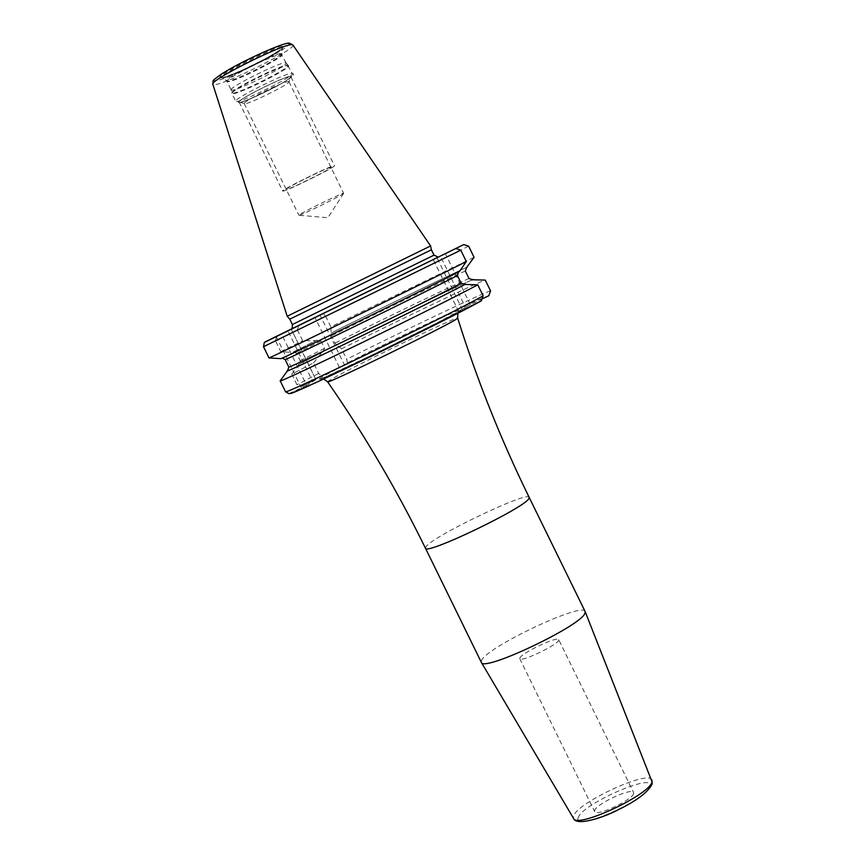 <?xml version="1.0" encoding="UTF-8"?>
<svg xmlns="http://www.w3.org/2000/svg" width="865" height="865" viewBox="0 0 865 865"><rect width="100%" height="100%" fill="white"/><g stroke="black" fill="none" stroke-linecap="round" stroke-linejoin="round"><path stroke-width="0.65" stroke-dasharray="4.33 3.24" d="M287.202 316.255L430.64 245.984M431.386 249.79L289.753 319.185M481.394 300.793L458.774 311.649L465.413 307.194L440.35 256.072M483.416 298.349L465.413 307.194M315.941 379.605L291.224 329.078L315.844 379.681L312.546 381.162L287.872 330.733M468.625 246.19L325.554 316.093L323.229 313.368L298.836 325.424M488.822 295.722C481.708 297.387 404.593 334.052 347.438 362.824L344.357 364.749L319.985 314.968M323.997 374.729L301.744 386.396L296.976 384.774L291.775 374.134L313.519 362.922L318.882 373.788L321.358 375.205L323.997 374.729L344.357 364.749M301.744 386.396L312.546 381.162M315.844 379.681L306.632 385.347L281.46 333.89M289.007 393.705L306.632 385.347M458.418 272.021L458.742 271.837C423.904 289.84 280.941 359.57 281.449 358.326L282.206 358.078M459.466 271.491L458.742 271.837M280.747 358.661L281.449 358.326M291.775 374.134L298.976 364.262L300.22 360.705L296.608 353.309L293.008 352.109L316.806 340.15L292.316 352.444L316.806 340.15L320.98 341.037L324.559 348.346L322.699 352.163L298.274 364.608M298.825 325.424L297.376 329.933L275.438 340.745L280.801 351.698L292.316 352.444M275.438 340.745L276.681 336.236M347.438 362.824L346.681 359.245L341.567 348.811C400.711 319.282 478.605 281.979 485.254 280.087M325.554 316.093L330.808 326.829L474.085 257.316M297.376 329.933L302.674 340.756L315.952 340.561M280.801 351.698L302.674 340.756M471.901 279.99C459.52 285.028 387.985 319.52 336.896 345.038L341.567 348.811M336.896 345.038L334.95 343.146L331.382 335.858L330.808 326.829M313.519 362.922L321.845 352.585M467.36 267.058C460.126 269.912 384.795 306.415 331.036 333.068M322.699 352.163L298.966 364.273L322.699 352.163M585.108 611.468C582.999 601.683 487.86 646.555 481.719 660.157L481.318 662.309M633.645 793.443C632.899 799.811 595.953 817.003 594.655 811.597L594.633 810.581C595.823 804.061 632.164 787.204 633.602 792.524L633.645 793.443M558.693 639.646L558.628 640.338C557.168 645.258 520.352 662.655 519.779 658.708L519.876 657.951C521.768 652.87 557.968 635.797 558.693 639.646L633.602 792.524M231.15 89.863C229.02 87.354 279.903 61.977 285.493 62.777L286.153 63.004C288.856 65.264 238.491 90.501 231.982 90.165L231.15 89.863L231.755 92.933L232.599 93.225C239.389 93.528 291.808 67.189 288.164 65.297L287.537 65.135C281.828 64.334 229.571 90.392 231.755 92.933L232.782 93.755C239.464 94.058 291.278 68.108 288.521 65.827L286.11 62.94M289.98 76.661C284.369 76.12 233.896 101.605 239.605 102.081L240.124 102.113C245.757 102.308 290.294 80.24 290.586 77.115L289.98 76.661M288.932 81.883L288.413 81.505C283.807 81.072 241.876 102.016 244.211 103.584L244.838 103.735C249.715 103.886 288.715 84.575 288.932 81.883L290.586 77.115M343.21 193.338L343.621 193.403C343.21 194.744 303.766 214.174 299.42 215.18L298.89 215.234C297.149 214.888 339.199 194.117 343.21 193.338M283.363 191.068C288.845 190.138 336.409 166.556 334.485 165.723L333.955 165.712C329.208 166.253 280.53 190.365 282.714 191.079L283.363 191.068M290.251 76.531L290.867 76.715C293.332 78.672 245.887 102.416 239.865 102.243L239.129 102.059C236.383 100.221 284.953 75.947 290.251 76.531M330.517 167.432C325.673 168.102 279.179 191.424 286.78 189.359C292.078 188.419 337.296 165.756 330.517 167.432M287.742 43.607C299.614 43.293 225.862 81.105 215.753 80.553C201.621 81.916 278.844 42.234 287.742 43.607M282.314 46.396C274.67 45.283 209.265 78.877 221.126 77.796C229.647 78.315 292.543 46.061 282.314 46.396M292.911 45.012C297.582 48.267 224.035 85.246 214.098 84.673L212.822 84.251M292.37 324.526L434.014 255.143M438.836 256.786L291.494 328.97M458.818 311.605L433.279 259.532M470.365 304.675L445.334 253.629M299.625 324.937L291.321 329.014M463.737 244.59L323.229 313.368M462.548 309.93L436.955 257.738M460.569 310.146L437.928 322.386L376.686 352.834L326.105 376.567L320.526 378.881L318.504 379.432L320.061 378.232C335.577 368.252 476.356 299.993 460.569 310.146M301.409 388.007L276.195 336.474M490.552 290.889C483.751 292.467 405.761 329.587 346.681 359.245M318.666 373.431L296.976 384.774M472.701 279.741C465.24 282.293 389.974 318.536 336.723 345.135C388.818 319.131 461.791 283.915 472.279 279.903M466.646 267.404C459.358 270.291 384.179 306.718 330.863 333.166C384.168 306.718 459.358 270.291 466.635 267.415M339.35 367.29L314.946 317.444M465.338 271.037C457.758 274 383.13 310.135 331.382 335.858M320.98 341.037L296.608 353.309M469.014 278.53C461.337 281.298 386.655 317.325 334.95 343.146M324.559 348.346L300.22 360.705M327.586 381.779L328.96 380.676C341.502 372.307 459.477 314.892 457.661 318.061M425.45 548.194L426.099 546.561C433.625 535.781 528.483 490.487 529.175 497.375M651.951 780.1C649.626 769.126 576.425 802.904 573.517 816.225L573.592 818.485M578.209 817.803C571.387 833.136 648.642 799.282 650.221 786.155C654.967 771.937 581.204 804.45 578.209 817.803M281.536 47.597C274.919 46.494 216.034 76.207 221.754 77.753L222.521 77.882C229.593 78.434 283.244 51.705 282.304 48.083L281.536 47.597M281.19 53.576L281.893 53.998C282.769 57.22 233.745 81.634 227.365 81.169L221.775 77.645C222.521 77.126 218.791 80.24 245.498 68.735C269.912 57.728 286.542 45.618 282.325 47.889L282.012 54.549C284.769 56.917 234.415 82.175 227.852 81.721L226.673 81.05C221.548 79.688 275.156 52.646 281.19 53.576M286.153 63.004L281.341 54.3C275.589 53.392 223.97 79.234 227.03 81.483L231.171 89.938M287.84 65.599L292.327 73.59C295.03 75.763 243.216 101.702 236.578 101.508L238.513 102.708C236.113 104.968 265.912 92.955 283.828 82.207C292.532 76.477 295.365 73.612 292.327 73.59L291.656 73.384C285.893 72.703 232.728 99.27 235.756 101.302L231.95 93.539C228.879 91.387 282.022 64.81 287.84 65.599M290.716 76.293C299.204 75.59 246.298 102.578 239.41 102.481C229.766 103.714 284.444 75.785 290.716 76.293M458.774 311.649L433.224 259.565M323.651 378.978L319.736 379.075C320.093 381.119 463.262 310.773 460.083 310.405L457.866 313.227M519.779 658.708L594.655 811.597M244.395 103.714L239.605 102.081M288.942 81.667L343.654 193.306M244.211 103.584L298.89 215.234M343.621 193.403L327.867 217.721L298.987 215.266M290.867 76.715L334.485 165.723M239.129 102.059L282.714 191.079"/><path stroke-width="1.3" d="M429.678 246.395L287.202 316.255L212.822 84.251C214.142 79.796 209.33 82.64 222.294 73.536C242.492 60.615 286.391 41.152 289.526 43.25L292.911 45.012L430.64 245.984L429.678 246.395M287.202 316.255L289.753 319.185L431.386 249.801M455.758 248.525L265.198 341.859L264.301 342.475L263.511 346.714L268.983 357.894L280.747 358.661C279.99 360.035 424.499 289.57 459.466 271.491L466.332 261.533L460.753 250.169L455.844 248.493L433.224 259.565L463.737 244.59L468.625 246.19L474.085 257.316L466.635 267.415L465.338 271.037L469.014 278.53L472.625 279.773L485.254 280.087L490.552 290.889L488.822 295.722L483.416 298.349M265.198 341.859L291.116 329.132M276.681 336.236L291.224 329.078M290.381 393.348C288.121 397.197 445.994 320.753 481.394 300.793L483.167 295.852C447.173 316.06 281.979 396.105 285.515 391.694L289.007 393.705M458.418 272.021L457.401 275.557L461.164 283.223L464.927 284.444L477.75 284.812L483.167 295.852M282.206 358.078L285.126 359.548L288.824 367.106L287.526 370.75L280.195 380.816L285.515 391.694M473.414 279.395L471.901 279.99M465.651 284.098C430.9 302.631 286.304 372.945 286.834 371.096M477.75 284.812C441.528 304.556 276.432 384.752 280.195 380.816M466.332 261.533C429.646 280.314 264.722 360.835 268.983 357.894M584.978 613.112L585.108 611.468L529.175 497.375L528.839 498.597C524.385 508.079 425.115 555.665 425.45 548.194L481.362 662.395C483.07 672.429 581.994 625.427 584.978 613.112M212.822 84.251C208.962 80.64 283.969 43.164 292.002 44.71L292.911 45.012M430.64 245.984L431.386 249.79L434.014 255.143L292.37 324.526L289.753 319.185M291.321 329.014L277.092 335.998M434.825 258.776L291.494 328.97M464.927 284.444C430.305 302.901 287.256 372.469 287.526 370.75M460.753 250.169L263.511 346.714M457.401 275.557C423.082 293.376 285.515 360.424 285.126 359.548M461.164 283.223C426.964 301.301 289.353 368.263 288.824 367.106M529.175 497.375C500.77 439.377 476.929 379.605 457.661 318.061L456.904 318.752C449.13 324.862 324.462 385.617 327.586 381.779L323.651 378.978M652.145 783.928C648.188 792.145 636.467 800.968 616.983 810.397C601.694 818.279 576.241 826.064 573.592 818.485C576.728 828.984 650.977 794.2 652.005 781.711L585.14 611.555M438.123 257.078L434.014 255.143M289.007 393.716L295.992 391.402L318.233 381.487L375.367 354.315L438.771 322.959L481.502 300.739M264.301 342.475L455.844 248.493M327.586 381.779C364.414 434.727 397.035 490.196 425.45 548.194M457.661 318.061L457.866 313.227M573.592 818.485L481.362 662.395M652.178 783.766L651.951 780.1M434.922 258.721L291.31 329.035C292.078 329.078 292.424 327.575 292.37 324.526"/></g></svg>
